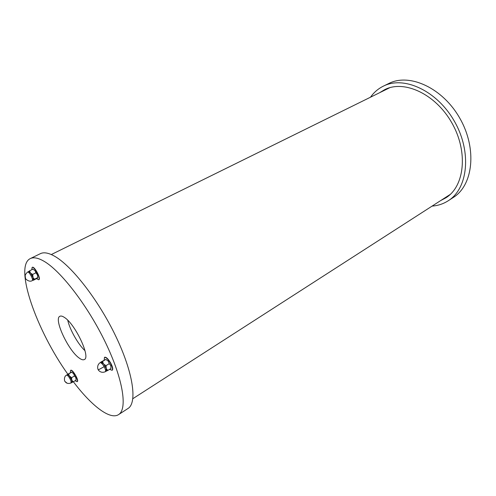 <?xml version="1.0" encoding="UTF-8"?>
<svg xmlns="http://www.w3.org/2000/svg" width="496" height="496" viewBox="0 0 496 496"><rect width="100%" height="100%" fill="white"/><g stroke="black" fill="none" stroke-linecap="round" stroke-linejoin="round"><path stroke-width="0.74" d="M383.296 90.811L386.192 88.976M447.243 196.887L444.18 198.419M380.302 92.293L384.667 89.677C404.06 79.552 435.593 93.905 451.924 123.014C468.466 151.999 464.529 186.415 445.861 197.83L441.372 200.223M370.58 97.086C373.972 92.337 378.231 88.691 383.352 86.155C403.856 75.522 437.23 90.681 454.541 121.532C472.068 152.253 467.877 188.672 448.204 200.775C443.387 203.856 438.073 205.629 432.252 206.094M383.352 86.155L388.808 83.489C409.392 72.825 442.742 87.811 459.947 118.476C477.369 149.011 473.041 185.312 453.301 197.47L448.204 200.775M450.25 194.413L132.854 398.685M51.299 254.547L389.856 87.668M67.754 320.261C69.769 329.592 78.033 344.205 84.996 350.734M79.279 358.106C68.423 350.802 53.444 318.829 59.861 316.293C60.909 315.735 62.403 316.095 64.344 317.378C75.132 323.814 90.942 357.43 84.332 359.544C83.154 360.177 81.468 359.699 79.279 358.106M73.365 381.759C91.32 405.573 110.019 420.236 118.556 414.613L127.98 408.499C137.435 402.87 133.362 372.992 115.884 336.468C98.493 299.975 71.312 265.205 54.095 255.942C48.292 252.786 43.722 252.024 40.374 253.667L30.281 258.596C13.795 266.346 36.617 330.72 67.847 374.201M118.556 414.613C127.701 409.194 123.206 379.316 105.487 342.55C87.848 305.803 60.673 270.611 43.71 261.088C37.987 257.839 33.511 257.009 30.281 258.596M70.451 372.663L70.531 370.419C72.242 369.018 79.118 380.86 77.078 381.697L75.125 380.699M70.649 370.369L70.754 370.289C72.459 368.888 79.335 380.73 77.302 381.567L77.184 381.616M75.888 377.692L76.055 380.141L73.191 381.864L71.79 380.141L71.616 377.679L67.468 374.43L71.579 372.13L73.662 373.742L74.493 375.968L75.888 377.692M71.616 372.254L66.569 375.094C63.445 376.638 64.53 381.678 65.019 381.467C66.352 383.451 68.392 383.941 71.12 382.937L70.922 380.661C69.322 377.171 67.871 375.311 66.569 375.094M71.963 382.435L73.191 381.864M71.926 382.447L71.79 380.141L69.167 375.664L68.739 373.953M74.493 375.968L71.616 377.679M109.281 363.661L110.806 365.676L110.961 368.509L107.756 370.456L106.218 368.454L106.057 365.602L104.129 364.479L103.143 363.246L102.635 361.355L100.955 361.981L105.859 359.426L108.252 361.131L109.281 363.661L106.057 365.602M104.191 360.046L104.458 357.387C105.933 357.095 107.917 358.999 110.403 363.091C112.412 366.91 112.958 369.322 112.046 370.32L109.641 369.309M104.588 357.325L104.699 357.238C106.181 356.946 108.165 358.85 110.645 362.942C112.654 366.761 113.206 369.173 112.288 370.171L112.158 370.233M106.256 371.138L107.756 370.456M106.206 371.157L106.218 368.454L103.658 363.89L101.103 362.08L100.056 362.7C96.112 365.608 98.177 370.19 98.363 369.842L98.22 369.898M105.859 359.426L102.635 361.355M31.806 269.712L32.104 267.425C34.174 265.999 41.075 278.981 38.676 279.787L36.561 278.678M32.234 267.381L32.345 267.301C34.416 265.881 41.317 278.864 38.917 279.663L38.787 279.713M32.581 276.229L32.097 275.348M29.735 270.742L32.91 269.167L35.061 270.661L35.873 272.831L37.448 274.896L37.752 277.834L37.411 278.132L33.35 280.308L32.699 274.424L30.938 273.42L30.082 272.354L29.735 270.742L28.539 271.603M35.873 272.831L32.699 274.424M37.665 277.624L34.503 279.223L33.182 277.853L30.535 272.918L28.489 271.647M28.588 271.579L27.627 272.056C29.035 271.083 33.84 280.11 32.209 280.649L34.503 279.223M67.233 383.29L64.858 381.393M106.305 371.113L105.332 371.702C105.946 371.014 105.555 369.34 104.16 366.693C102.511 363.952 101.165 362.613 100.13 362.663L100.056 362.7M104.16 366.693L98.363 369.842C97.966 369.675 100.62 373.786 105.332 371.702M36.704 273.234L36.028 272.031M25.135 275.348L25.519 278.56M72.286 382.317L72.019 380.748M71.585 379.595L69.93 376.656M67.791 374.443L69.167 375.664M71.988 382.416L71.12 382.937M105.983 367.765L104.129 364.479M106.497 369.222L106.714 370.983M103.143 363.246L101.525 361.919M28.836 271.318L30.082 272.354M30.938 273.42L32.686 276.532M33.182 277.853L33.523 279.856M32.209 280.649C28.954 282.639 24.943 278.392 25.618 278.498C24.44 276.427 25.11 274.276 27.627 272.056"/></g></svg>
